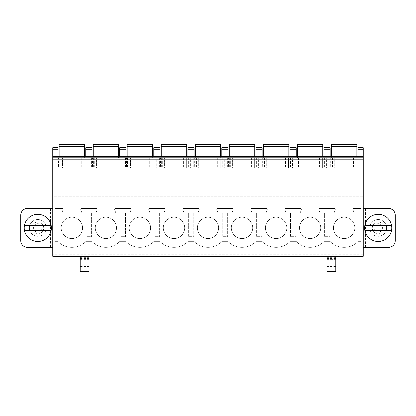 <?xml version="1.0" encoding="UTF-8"?>
<svg xmlns="http://www.w3.org/2000/svg" width="416" height="416" viewBox="0 0 416 416"><rect width="100%" height="100%" fill="white"/><g stroke="black" fill="none" stroke-linecap="round" stroke-linejoin="round"><path stroke-width="0.31" stroke-dasharray="2.08 1.56" d="M80.163 271.7L80.163 250.26L52.759 250.26L52.759 198.671L363.241 198.671L363.241 147.748L358.015 147.748L358.015 157.799L358.015 156.458L363.241 156.458M363.241 198.671L363.241 250.26L335.837 250.26L335.837 256.287M363.241 254.28L363.241 250.26L52.759 250.26L52.759 256.287L363.241 256.287L363.241 254.28L52.759 254.28M363.241 208.52L363.241 247.38L363.241 208.52L388.502 208.52A6.698 6.698 0 0 1 395.2 215.218L395.2 240.677A6.698 6.698 0 0 1 388.502 247.38L367.177 247.38L367.177 208.52M363.241 247.38L367.177 247.38M378.18 219.575A8.377 8.377 0 0 1 386.558 227.947A8.377 8.377 0 0 1 378.18 236.324A8.377 8.377 0 0 1 369.808 227.947A8.377 8.377 0 0 1 378.18 219.575A8.377 8.377 0 0 1 386.558 227.947A8.377 8.377 0 0 1 378.18 236.324A8.377 8.377 0 0 1 369.808 227.947A8.377 8.377 0 0 1 378.18 219.575M48.823 208.52L27.498 208.52A6.698 6.698 0 0 0 20.8 215.218L20.8 240.677A6.698 6.698 0 0 0 27.498 247.38L52.759 247.38L52.759 208.52L48.823 208.52L48.823 247.38M37.82 219.575A8.377 8.377 0 0 0 29.442 227.947A8.377 8.377 0 0 0 37.82 236.324A8.377 8.377 0 0 0 46.192 227.947A8.377 8.377 0 0 0 37.82 219.575A8.377 8.377 0 0 0 29.442 227.947A8.377 8.377 0 0 0 37.82 236.324A8.377 8.377 0 0 0 46.192 227.947A8.377 8.377 0 0 0 37.82 219.575M88.873 271.7L88.873 256.287M327.127 271.7L327.127 250.26L80.163 250.26L80.163 256.287M335.837 271.7L335.837 250.26L327.127 250.26L327.127 256.287M85.894 241.384A19.432 19.432 0 0 1 57.819 241.384L54.772 241.384L54.772 208.52L54.772 241.384L57.819 241.384A19.432 19.432 0 0 0 85.894 241.384L91.853 241.384A19.432 19.432 0 0 0 119.928 241.384L125.887 241.384A19.432 19.432 0 0 0 153.967 241.384L159.926 241.384A19.432 19.432 0 0 0 188.001 241.384L193.96 241.384A19.432 19.432 0 0 0 222.04 241.384L227.999 241.384A19.432 19.432 0 0 0 256.074 241.384L262.033 241.384A19.432 19.432 0 0 0 290.113 241.384L296.072 241.384A19.432 19.432 0 0 0 324.147 241.384L330.106 241.384A19.432 19.432 0 0 0 358.181 241.384L361.228 241.384L361.228 208.52L353.704 208.52A0.806 0.806 0 0 0 352.945 209.586L354.198 213.21L334.095 213.21L335.343 209.586A0.806 0.806 0 0 0 334.584 208.52L319.67 208.52A0.806 0.806 0 0 0 318.911 209.586L320.164 213.21L300.056 213.21L301.309 209.586A0.806 0.806 0 0 0 300.55 208.52L285.631 208.52A0.806 0.806 0 0 0 284.872 209.586L286.125 213.21L266.022 213.21L267.275 209.586A0.806 0.806 0 0 0 266.51 208.52L251.597 208.52A0.806 0.806 0 0 0 250.838 209.586L252.091 213.21L231.982 213.21L233.236 209.586A0.806 0.806 0 0 0 232.476 208.52L217.563 208.52A0.806 0.806 0 0 0 216.798 209.586L218.052 213.21L197.948 213.21L199.202 209.586A0.806 0.806 0 0 0 198.437 208.52L183.524 208.52A0.806 0.806 0 0 0 182.764 209.586L184.018 213.21L163.909 213.21L165.162 209.586A0.806 0.806 0 0 0 164.403 208.52L149.49 208.52A0.806 0.806 0 0 0 148.725 209.586L149.978 213.21L129.875 213.21L131.128 209.586A0.806 0.806 0 0 0 130.369 208.52L115.45 208.52A0.806 0.806 0 0 0 114.691 209.586L115.944 213.21L95.836 213.21L97.089 209.586A0.806 0.806 0 0 0 96.33 208.52L81.416 208.52A0.806 0.806 0 0 0 80.657 209.586L81.905 213.21L61.802 213.21L63.055 209.586A0.806 0.806 0 0 0 62.296 208.52L54.772 208.52L62.296 208.52A0.806 0.806 0 0 1 63.055 209.586L61.802 213.21L81.905 213.21L80.657 209.586A0.806 0.806 0 0 1 81.416 208.52L96.33 208.52A0.806 0.806 0 0 1 97.089 209.586L95.836 213.21L115.944 213.21L114.691 209.586A0.806 0.806 0 0 1 115.45 208.52L130.369 208.52A0.806 0.806 0 0 1 131.128 209.586L129.875 213.21L149.978 213.21L148.725 209.586A0.806 0.806 0 0 1 149.49 208.52L164.403 208.52A0.806 0.806 0 0 1 165.162 209.586L163.909 213.21L184.018 213.21L182.764 209.586A0.806 0.806 0 0 1 183.524 208.52L198.437 208.52A0.806 0.806 0 0 1 199.202 209.586L197.948 213.21L218.052 213.21L216.798 209.586A0.806 0.806 0 0 1 217.563 208.52L232.476 208.52A0.806 0.806 0 0 1 233.236 209.586L231.982 213.21L252.091 213.21L250.838 209.586A0.806 0.806 0 0 1 251.597 208.52L266.51 208.52A0.806 0.806 0 0 1 267.275 209.586L266.022 213.21L286.125 213.21L284.872 209.586A0.806 0.806 0 0 1 285.631 208.52L300.55 208.52A0.806 0.806 0 0 1 301.309 209.586L300.056 213.21L320.164 213.21L318.911 209.586A0.806 0.806 0 0 1 319.67 208.52L334.584 208.52A0.806 0.806 0 0 1 335.343 209.586L334.095 213.21L354.198 213.21L352.945 209.586A0.806 0.806 0 0 1 353.704 208.52L361.228 208.52L361.228 241.384L358.181 241.384A19.432 19.432 0 0 1 330.106 241.384L324.147 241.384A19.432 19.432 0 0 1 296.072 241.384L290.113 241.384A19.432 19.432 0 0 1 262.033 241.384L256.074 241.384A19.432 19.432 0 0 1 227.999 241.384L222.04 241.384A19.432 19.432 0 0 1 193.96 241.384L188.001 241.384A19.432 19.432 0 0 1 159.926 241.384L153.967 241.384A19.432 19.432 0 0 1 125.887 241.384L119.928 241.384A19.432 19.432 0 0 1 91.853 241.384L85.894 241.384M299.432 227.947A10.676 10.676 0 0 1 310.107 217.272A10.676 10.676 0 0 1 320.783 227.947A10.676 10.676 0 0 1 310.107 238.623A10.676 10.676 0 0 1 299.432 227.947A10.676 10.676 0 0 1 310.107 217.272A10.676 10.676 0 0 1 320.783 227.947A10.676 10.676 0 0 1 310.107 238.623A10.676 10.676 0 0 1 299.432 227.947M265.398 227.947A10.676 10.676 0 0 1 276.073 217.272A10.676 10.676 0 0 1 286.749 227.947A10.676 10.676 0 0 1 276.073 238.623A10.676 10.676 0 0 1 265.398 227.947A10.676 10.676 0 0 1 276.073 217.272A10.676 10.676 0 0 1 286.749 227.947A10.676 10.676 0 0 1 276.073 238.623A10.676 10.676 0 0 1 265.398 227.947M231.364 227.947A10.676 10.676 0 0 1 242.034 217.272A10.676 10.676 0 0 1 252.71 227.947A10.676 10.676 0 0 1 242.034 238.623A10.676 10.676 0 0 1 231.364 227.947A10.676 10.676 0 0 1 242.034 217.272A10.676 10.676 0 0 1 252.71 227.947A10.676 10.676 0 0 1 242.034 238.623A10.676 10.676 0 0 1 231.364 227.947M197.324 227.947A10.676 10.676 0 0 1 208 217.272A10.676 10.676 0 0 1 218.676 227.947A10.676 10.676 0 0 1 208 238.623A10.676 10.676 0 0 1 197.324 227.947A10.676 10.676 0 0 1 208 217.272A10.676 10.676 0 0 1 218.676 227.947A10.676 10.676 0 0 1 208 238.623A10.676 10.676 0 0 1 197.324 227.947M163.29 227.947A10.676 10.676 0 0 1 173.966 217.272A10.676 10.676 0 0 1 184.636 227.947A10.676 10.676 0 0 1 173.966 238.623A10.676 10.676 0 0 1 163.29 227.947A10.676 10.676 0 0 1 173.966 217.272A10.676 10.676 0 0 1 184.636 227.947A10.676 10.676 0 0 1 173.966 238.623A10.676 10.676 0 0 1 163.29 227.947M129.251 227.947A10.676 10.676 0 0 1 139.927 217.272A10.676 10.676 0 0 1 150.602 227.947A10.676 10.676 0 0 1 139.927 238.623A10.676 10.676 0 0 1 129.251 227.947A10.676 10.676 0 0 1 139.927 217.272A10.676 10.676 0 0 1 150.602 227.947A10.676 10.676 0 0 1 139.927 238.623A10.676 10.676 0 0 1 129.251 227.947M95.217 227.947A10.676 10.676 0 0 1 105.893 217.272A10.676 10.676 0 0 1 116.568 227.947A10.676 10.676 0 0 1 105.893 238.623A10.676 10.676 0 0 1 95.217 227.947A10.676 10.676 0 0 1 105.893 217.272A10.676 10.676 0 0 1 116.568 227.947A10.676 10.676 0 0 1 105.893 238.623A10.676 10.676 0 0 1 95.217 227.947M61.178 227.947A10.676 10.676 0 0 1 71.854 217.272A10.676 10.676 0 0 1 82.529 227.947A10.676 10.676 0 0 1 71.854 238.623A10.676 10.676 0 0 1 61.178 227.947A10.676 10.676 0 0 1 71.854 217.272A10.676 10.676 0 0 1 82.529 227.947A10.676 10.676 0 0 1 71.854 238.623A10.676 10.676 0 0 1 61.178 227.947M333.471 227.947A10.676 10.676 0 0 1 344.146 217.272A10.676 10.676 0 0 1 354.822 227.947A10.676 10.676 0 0 1 344.146 238.623A10.676 10.676 0 0 1 333.471 227.947A10.676 10.676 0 0 1 344.146 217.272A10.676 10.676 0 0 1 354.822 227.947A10.676 10.676 0 0 1 344.146 238.623A10.676 10.676 0 0 1 333.471 227.947M329.805 213.21L329.805 236.694L324.449 236.694L324.449 213.21L329.805 213.21L329.805 236.694L324.449 236.694L324.449 213.21L329.805 213.21M295.771 213.21L295.771 236.694L290.41 236.694L290.41 213.21L295.771 213.21L295.771 236.694L290.41 236.694L290.41 213.21L295.771 213.21M261.737 213.21L261.737 236.694L256.376 236.694L256.376 213.21L261.737 213.21L261.737 236.694L256.376 236.694L256.376 213.21L261.737 213.21M227.698 213.21L227.698 236.694L222.336 236.694L222.336 213.21L227.698 213.21L227.698 236.694L222.336 236.694L222.336 213.21L227.698 213.21M193.664 213.21L193.664 236.694L188.302 236.694L188.302 213.21L193.664 213.21L193.664 236.694L188.302 236.694L188.302 213.21L193.664 213.21M159.624 213.21L159.624 236.694L154.263 236.694L154.263 213.21L159.624 213.21L159.624 236.694L154.263 236.694L154.263 213.21L159.624 213.21M125.59 213.21L125.59 236.694L120.229 236.694L120.229 213.21L125.59 213.21L125.59 236.694L120.229 236.694L120.229 213.21L125.59 213.21M91.551 213.21L91.551 236.694L86.195 236.694L86.195 213.21L91.551 213.21L91.551 236.694L86.195 236.694L86.195 213.21L91.551 213.21M364.848 230.459L391.513 230.459A13.567 13.567 0 0 0 391.513 225.436L364.848 225.436M52.224 208.52L52.224 247.38M52.759 208.52L52.759 247.38M52.759 198.671L52.759 196.659L363.241 196.659L52.759 196.659L52.759 147.748L57.918 147.748L57.918 149.063L52.759 149.063M52.759 156.458L52.759 157.799L52.759 156.458L57.918 156.458L57.918 157.799L52.759 157.799L363.241 157.799L52.759 157.799L57.918 157.799L57.918 149.063M330.21 149.063L330.21 157.799L323.981 157.799L323.981 156.458L330.21 156.458L330.21 157.799L323.981 157.799L323.981 147.748L330.21 147.748L330.21 149.063L323.981 149.063M296.171 149.063L296.171 157.799L289.942 157.799L289.942 156.458L296.171 156.458L296.171 157.799L289.942 157.799L289.942 147.748L296.171 147.748L296.171 149.063L289.942 149.063M262.137 149.063L262.137 157.799L255.908 157.799L255.908 156.458L262.137 156.458L262.137 157.799L255.908 157.799L255.908 147.748L262.137 147.748L262.137 149.063L255.908 149.063M228.098 149.063L228.098 157.799L221.868 157.799L221.868 156.458L228.098 156.458L228.098 157.799L221.868 157.799L221.868 147.748L228.098 147.748L228.098 149.063L221.868 149.063M194.064 149.063L194.064 157.799L187.834 157.799L187.834 156.458L194.064 156.458L194.064 157.799L187.834 157.799L187.834 147.748L194.064 147.748L194.064 149.063L187.834 149.063M160.03 149.063L160.03 157.799L153.795 157.799L153.795 156.458L160.03 156.458L160.03 157.799L153.795 157.799L153.795 147.748L160.03 147.748L160.03 149.063L153.795 149.063M125.991 149.063L125.991 157.799L119.761 157.799L119.761 156.458L125.991 156.458L125.991 157.799L119.761 157.799L119.761 147.748L125.991 147.748L125.991 149.063L119.761 149.063M91.957 149.063L91.957 157.799L85.722 157.799L85.722 156.458L91.957 156.458L91.957 157.799L85.722 157.799L85.722 147.748L91.957 147.748L91.957 149.063L85.722 149.063M330.746 157.799L360.225 157.799L330.746 157.799L330.746 167.851L360.225 167.851L330.746 167.851M296.707 157.799L326.191 157.799L296.707 157.799L296.707 167.851L326.191 167.851L296.707 167.851M262.673 157.799L292.152 157.799L262.673 157.799L262.673 167.851L292.152 167.851L262.673 167.851M228.639 157.799L258.118 157.799L228.639 157.799L228.639 167.851L258.118 167.851L228.639 167.851M194.6 157.799L224.078 157.799L194.6 157.799L194.6 167.851L224.078 167.851L194.6 167.851M160.566 157.799L190.044 157.799L160.566 157.799L160.566 167.851L190.044 167.851L160.566 167.851M126.526 157.799L156.005 157.799L126.526 157.799L126.526 167.851L156.005 167.851L126.526 167.851M92.492 157.799L121.971 157.799L92.492 157.799L92.492 167.851L121.971 167.851L92.492 167.851M58.453 157.799L87.937 157.799L58.453 157.799L58.453 167.851L87.937 167.851L58.453 167.851M326.456 157.799L332.488 157.799L324.449 157.799L326.456 157.799L326.456 167.851L332.488 167.851L326.456 167.851M292.422 157.799L298.449 157.799L290.41 157.799L292.422 157.799L292.422 167.851L298.449 167.851L292.422 167.851M258.383 157.799L264.415 157.799L256.376 157.799L258.383 157.799L258.383 167.851L264.415 167.851L258.383 167.851M224.349 157.799L230.381 157.799L222.336 157.799L224.349 157.799L224.349 167.851L230.381 167.851L224.349 167.851M190.31 157.799L196.342 157.799L188.302 157.799L190.31 157.799L190.31 167.851L196.342 167.851L190.31 167.851M156.276 157.799L162.308 157.799L154.263 157.799L156.276 157.799L156.276 167.851L162.308 167.851L156.276 167.851M122.242 157.799L128.268 157.799L120.229 157.799L122.242 157.799L122.242 167.851L128.268 167.851L122.242 167.851M88.202 157.799L94.234 157.799L86.195 157.799L88.202 157.799L88.202 167.851L94.234 167.851L88.202 167.851M331.417 156.458L331.417 157.799L356.876 157.799L356.876 144.3M356.876 146.396L331.417 146.396L331.417 157.799L356.876 157.799L356.876 156.458M297.378 156.458L297.378 157.799L322.837 157.799L322.837 144.3M322.837 146.396L297.378 146.396L297.378 157.799L322.837 157.799L322.837 156.458M263.344 156.458L263.344 157.799L288.803 157.799L288.803 144.3M288.803 146.396L263.344 146.396L263.344 157.799L288.803 157.799L288.803 156.458M229.304 156.458L229.304 157.799L254.769 157.799L254.769 144.3M254.769 146.396L229.304 146.396L229.304 157.799L254.769 157.799L254.769 156.458M195.27 156.458L195.27 157.799L220.73 157.799L220.73 144.3M220.73 146.396L195.27 146.396L195.27 157.799L220.73 157.799L220.73 156.458M161.231 156.458L161.231 157.799L186.696 157.799L186.696 144.3M186.696 146.396L161.231 146.396L161.231 157.799L186.696 157.799L186.696 156.458M127.197 156.458L127.197 157.799L152.656 157.799L152.656 144.3M152.656 146.396L127.197 146.396L127.197 157.799L152.656 157.799L152.656 156.458M93.163 156.458L93.163 157.799L118.622 157.799L118.622 144.3M118.622 146.396L93.163 146.396L93.163 157.799L118.622 157.799L118.622 156.458M59.124 156.458L59.124 157.799L84.583 157.799L84.583 144.3M84.583 146.396L59.124 146.396L59.124 157.799L84.583 157.799L84.583 156.458M363.241 157.799L52.759 157.799M334.766 157.799L353.527 157.799L334.766 157.799L334.766 167.851L353.527 167.851L334.766 167.851L334.766 157.799M300.726 157.799L319.488 157.799L300.726 157.799L300.726 167.851L319.488 167.851L300.726 167.851L300.726 157.799M266.692 157.799L285.454 157.799L266.692 157.799L266.692 167.851L285.454 167.851L266.692 167.851L266.692 157.799M232.658 157.799L251.415 157.799L232.658 157.799L232.658 167.851L251.415 167.851L232.658 167.851L232.658 157.799M198.619 157.799L217.381 157.799L198.619 157.799L198.619 167.851L217.381 167.851L198.619 167.851L198.619 157.799M164.585 157.799L183.342 157.799L164.585 157.799L164.585 167.851L183.342 167.851L164.585 167.851L164.585 157.799M130.546 157.799L149.308 157.799L130.546 157.799L130.546 167.851L149.308 167.851L130.546 167.851L130.546 157.799M96.512 157.799L115.274 157.799L96.512 157.799L96.512 167.851L115.274 167.851L96.512 167.851L96.512 157.799M62.473 157.799L81.234 157.799L62.473 157.799L62.473 167.851L81.234 167.851L62.473 167.851L62.473 157.799M322.436 157.799L331.817 157.799L322.436 157.799L322.436 167.851L331.817 167.851L322.436 167.851L322.436 157.799M288.402 157.799L297.783 157.799L288.402 157.799L288.402 167.851L297.783 167.851L288.402 167.851L288.402 157.799M254.363 157.799L263.744 157.799L254.363 157.799L254.363 167.851L263.744 167.851L254.363 167.851L254.363 157.799M220.329 157.799L229.71 157.799L220.329 157.799L220.329 167.851L229.71 167.851L220.329 167.851L220.329 157.799M186.29 157.799L195.671 157.799L186.29 157.799L186.29 167.851L195.671 167.851L186.29 167.851L186.29 157.799M152.256 157.799L161.637 157.799L152.256 157.799L152.256 167.851L161.637 167.851L152.256 167.851L152.256 157.799M118.217 157.799L127.598 157.799L118.217 157.799L118.217 167.851L127.598 167.851L118.217 167.851L118.217 157.799M84.183 157.799L93.564 157.799L84.183 157.799L84.183 167.851L93.564 167.851L84.183 167.851L84.183 157.799M80.163 261.222L88.873 261.222M335.837 261.222L327.127 261.222M353.527 157.799L353.527 167.851L353.527 157.799M360.225 157.799L360.225 167.851M319.488 157.799L319.488 167.851L319.488 157.799M326.191 157.799L326.191 167.851M285.454 157.799L285.454 167.851L285.454 157.799M292.152 157.799L292.152 167.851M251.415 157.799L251.415 167.851L251.415 157.799M258.118 157.799L258.118 167.851M217.381 157.799L217.381 167.851L217.381 157.799M224.078 157.799L224.078 167.851M183.342 157.799L183.342 167.851L183.342 157.799M190.044 157.799L190.044 167.851M149.308 157.799L149.308 167.851L149.308 157.799M156.005 157.799L156.005 167.851M115.274 157.799L115.274 167.851L115.274 157.799M121.971 157.799L121.971 167.851M81.234 157.799L81.234 167.851L81.234 157.799M87.937 157.799L87.937 167.851M331.817 157.799L331.817 167.851L331.817 157.799M324.449 157.799L324.449 167.851L324.449 157.799M332.488 157.799L332.488 167.851L332.488 157.799M297.783 157.799L297.783 167.851L297.783 157.799M290.41 157.799L290.41 167.851L290.41 157.799M298.449 157.799L298.449 167.851L298.449 157.799M263.744 157.799L263.744 167.851L263.744 157.799M256.376 157.799L256.376 167.851L256.376 157.799M264.415 157.799L264.415 167.851L264.415 157.799M229.71 157.799L229.71 167.851L229.71 157.799M222.336 157.799L222.336 167.851L222.336 157.799M230.381 157.799L230.381 167.851L230.381 157.799M195.671 157.799L195.671 167.851L195.671 157.799M188.302 157.799L188.302 167.851L188.302 157.799M196.342 157.799L196.342 167.851L196.342 157.799M161.637 157.799L161.637 167.851L161.637 157.799M154.263 157.799L154.263 167.851L154.263 157.799M162.308 157.799L162.308 167.851L162.308 157.799M127.598 157.799L127.598 167.851L127.598 157.799M120.229 157.799L120.229 167.851L120.229 157.799M128.268 157.799L128.268 167.851L128.268 157.799M93.564 157.799L93.564 167.851L93.564 157.799M86.195 157.799L86.195 167.851L86.195 157.799M94.234 157.799L94.234 167.851L94.234 157.799M356.876 147.805L356.876 149.77L356.876 147.805L331.417 147.805L331.417 149.77L331.417 145.99L331.417 147.805L356.876 147.805M331.417 146.396L331.417 144.3M356.876 145.99L331.417 145.99L356.876 145.99M322.837 147.805L322.837 149.77L322.837 147.805L297.378 147.805L297.378 149.77L297.378 145.99L297.378 147.805L322.837 147.805M297.378 146.396L297.378 144.3M322.837 145.99L297.378 145.99L322.837 145.99M288.803 147.805L288.803 149.77L288.803 147.805L263.344 147.805L263.344 149.77L263.344 145.99L263.344 147.805L288.803 147.805M263.344 146.396L263.344 144.3M288.803 145.99L263.344 145.99L288.803 145.99M254.769 147.805L254.769 149.77L254.769 147.805L229.304 147.805L229.304 149.77L229.304 145.99L229.304 147.805L254.769 147.805M229.304 146.396L229.304 144.3M254.769 145.99L229.304 145.99L254.769 145.99M220.73 147.805L220.73 149.77L220.73 147.805L195.27 147.805L195.27 149.77L195.27 145.99L195.27 147.805L220.73 147.805M195.27 146.396L195.27 144.3M220.73 145.99L195.27 145.99L220.73 145.99M186.696 147.805L186.696 149.77L186.696 147.805L161.231 147.805L161.231 149.77L161.231 145.99L161.231 147.805L186.696 147.805M161.231 146.396L161.231 144.3M186.696 145.99L161.231 145.99L186.696 145.99M152.656 147.805L152.656 149.77L152.656 147.805L127.197 147.805L127.197 149.77L127.197 145.99L127.197 147.805L152.656 147.805M127.197 146.396L127.197 144.3M152.656 145.99L127.197 145.99L152.656 145.99M118.622 147.805L118.622 149.77L118.622 147.805L93.163 147.805L93.163 149.77L93.163 145.99L93.163 147.805L118.622 147.805M93.163 146.396L93.163 144.3M118.622 145.99L93.163 145.99L118.622 145.99M84.583 147.805L84.583 149.77L84.583 147.805L59.124 147.805L59.124 149.77L59.124 145.99L59.124 147.805L84.583 147.805M59.124 146.396L59.124 144.3M84.583 145.99L59.124 145.99L84.583 145.99M24.487 225.436A13.567 13.567 0 0 1 51.152 225.436A13.567 13.567 0 0 1 37.82 241.514A13.567 13.567 0 0 1 24.487 225.436L51.152 225.436M51.152 230.459L24.487 230.459M378.18 222.05A5.897 5.897 0 0 0 372.284 227.947A5.897 5.897 0 0 0 378.18 233.844A5.897 5.897 0 0 0 384.077 227.947A5.897 5.897 0 0 0 378.18 222.05A5.897 5.897 0 0 0 372.284 227.947A5.897 5.897 0 0 0 378.18 233.844A5.897 5.897 0 0 0 384.077 227.947A5.897 5.897 0 0 0 378.18 222.05A5.897 5.897 0 0 1 384.077 227.947A5.897 5.897 0 0 1 378.18 233.844A5.897 5.897 0 0 1 372.284 227.947A5.897 5.897 0 0 1 378.18 222.05M37.82 222.05A5.897 5.897 0 0 1 43.716 227.947A5.897 5.897 0 0 1 37.82 233.844A5.897 5.897 0 0 1 31.923 227.947A5.897 5.897 0 0 1 37.82 222.05A5.897 5.897 0 0 1 43.716 227.947A5.897 5.897 0 0 1 37.82 233.844A5.897 5.897 0 0 1 31.923 227.947A5.897 5.897 0 0 1 37.82 222.05A5.897 5.897 0 0 0 31.923 227.947A5.897 5.897 0 0 0 37.82 233.844A5.897 5.897 0 0 0 43.716 227.947A5.897 5.897 0 0 0 37.82 222.05M363.776 208.52L363.776 247.38M365.529 247.38L365.529 208.52M80.163 257.353L88.873 257.353M335.837 257.353L327.127 257.353M50.471 208.52L50.471 247.38M363.241 159.806L52.759 159.806M363.241 156.484L358.015 156.484M330.21 156.484L323.981 156.484M296.171 156.484L289.942 156.484M262.137 156.484L255.908 156.484M228.098 156.484L221.868 156.484M194.064 156.484L187.834 156.484M160.03 156.484L153.795 156.484M125.991 156.484L119.761 156.484M91.957 156.484L85.722 156.484M57.918 156.484L52.759 156.484M363.241 149.063L358.015 149.063M80.163 253.989L88.873 253.989M80.163 259.36L88.873 259.36M80.163 258.606L88.873 258.606M80.163 258.315L88.873 258.315M80.163 256.448L88.873 256.448M80.163 256.11L88.873 256.11M80.163 258.7L88.873 258.7M80.163 266.521L88.873 266.521M80.163 267.862L88.873 267.862M80.163 271.289L88.873 271.289M335.837 259.36L327.127 259.36M335.837 253.989L327.127 253.989M335.837 271.289L327.127 271.289M335.837 267.862L327.127 267.862M335.837 266.521L327.127 266.521M335.837 258.7L327.127 258.7M335.837 256.11L327.127 256.11M335.837 256.448L327.127 256.448M335.837 258.315L327.127 258.315M335.837 258.606L327.127 258.606M329.805 157.799L329.805 167.851M295.771 157.799L295.771 167.851M261.737 157.799L261.737 167.851M227.698 157.799L227.698 167.851M193.664 157.799L193.664 167.851M159.624 157.799L159.624 167.851M125.59 157.799L125.59 167.851M91.551 157.799L91.551 167.851M378.18 223.725A4.222 4.222 0 0 0 373.963 227.947A4.222 4.222 0 0 0 378.18 232.17A4.222 4.222 0 0 0 382.403 227.947A4.222 4.222 0 0 0 378.18 223.725M37.82 223.725A4.222 4.222 0 0 1 42.037 227.947A4.222 4.222 0 0 1 37.82 232.17A4.222 4.222 0 0 1 33.597 227.947A4.222 4.222 0 0 1 37.82 223.725M80.163 259.366L88.873 259.366M80.163 255.819L88.873 255.819M327.127 259.366L335.837 259.366M327.127 255.819L335.837 255.819M331.417 144.388L356.876 144.388M331.417 149.77L356.876 149.77M297.378 144.388L322.837 144.388M297.378 149.77L322.837 149.77M263.344 144.388L288.803 144.388M263.344 149.77L288.803 149.77M229.304 144.388L254.769 144.388M229.304 149.77L254.769 149.77M195.27 144.388L220.73 144.388M195.27 149.77L220.73 149.77M161.231 144.388L186.696 144.388M161.231 149.77L186.696 149.77M127.197 144.388L152.656 144.388M127.197 149.77L152.656 149.77M93.163 144.388L118.622 144.388M93.163 149.77L118.622 149.77M59.124 144.388L84.583 144.388M59.124 149.77L84.583 149.77"/><path stroke-width="0.62" d="M363.241 159.806L363.241 256.287L52.759 256.287L52.759 156.458L363.241 156.458L363.241 159.806L52.759 159.806M363.241 149.76L358.015 149.76L358.015 147.748L363.241 147.748L363.241 156.458M363.241 247.38L388.502 247.38A6.698 6.698 0 0 0 395.2 240.677L395.2 215.218A6.698 6.698 0 0 0 388.502 208.52L363.241 208.52M391.747 227.947A13.567 13.567 0 0 0 378.18 214.38A13.567 13.567 0 0 0 364.614 227.947A13.567 13.567 0 0 0 378.18 241.514A13.567 13.567 0 0 0 391.747 227.947M364.848 225.436L391.513 225.436A13.567 13.567 0 0 0 364.848 225.436A13.567 13.567 0 0 0 378.18 241.514A13.567 13.567 0 0 0 391.513 230.459L364.848 230.459M52.759 247.38L27.498 247.38A6.698 6.698 0 0 1 20.8 240.677L20.8 215.218A6.698 6.698 0 0 1 27.498 208.52L52.759 208.52M24.253 227.947A13.567 13.567 0 0 1 37.82 214.38A13.567 13.567 0 0 1 51.386 227.947A13.567 13.567 0 0 1 37.82 241.514A13.567 13.567 0 0 1 24.253 227.947M57.918 156.458L57.918 147.748L52.759 147.748L52.759 156.458M358.015 149.76L358.015 156.458M330.21 156.458L330.21 147.748L323.981 147.748L323.981 156.458M296.171 156.458L296.171 147.748L289.942 147.748L289.942 156.458M262.137 156.458L262.137 147.748L255.908 147.748L255.908 156.458M228.098 156.458L228.098 147.748L221.868 147.748L221.868 156.458M194.064 156.458L194.064 147.748L187.834 147.748L187.834 156.458M160.03 156.458L160.03 147.748L153.795 147.748L153.795 156.458M125.991 156.458L125.991 147.748L119.761 147.748L119.761 156.458M91.957 156.458L91.957 147.748L85.722 147.748L85.722 156.458M363.241 157.799L52.759 157.799M80.163 256.287L80.163 271.7L88.873 271.7L88.873 256.287M80.163 271.7L88.873 271.7M335.837 256.287L335.837 271.7L327.127 271.7L327.127 256.287M335.837 271.7L327.127 271.7M356.876 146.396L331.417 146.396L331.417 144.3L356.876 144.3L356.876 156.458M331.417 146.396L331.417 156.458M322.837 146.396L297.378 146.396L297.378 144.3L322.837 144.3L322.837 156.458M297.378 146.396L297.378 156.458M288.803 146.396L263.344 146.396L263.344 144.3L288.803 144.3L288.803 156.458M263.344 146.396L263.344 156.458M254.769 146.396L229.304 146.396L229.304 144.3L254.769 144.3L254.769 156.458M229.304 146.396L229.304 156.458M220.73 146.396L195.27 146.396L195.27 144.3L220.73 144.3L220.73 156.458M195.27 146.396L195.27 156.458M186.696 146.396L161.231 146.396L161.231 144.3L186.696 144.3L186.696 156.458M161.231 146.396L161.231 156.458M152.656 146.396L127.197 146.396L127.197 144.3L152.656 144.3L152.656 156.458M127.197 146.396L127.197 156.458M118.622 146.396L93.163 146.396L93.163 144.3L118.622 144.3L118.622 156.458M93.163 146.396L93.163 156.458M84.583 146.396L59.124 146.396L59.124 144.3L84.583 144.3L84.583 156.458M59.124 146.396L59.124 156.458M51.152 230.459L24.487 230.459M24.487 225.436L51.152 225.436M330.21 149.76L323.981 149.76M296.171 149.76L289.942 149.76M262.137 149.76L255.908 149.76M228.098 149.76L221.868 149.76M194.064 149.76L187.834 149.76M160.03 149.76L153.795 149.76M125.991 149.76L119.761 149.76M91.957 149.76L85.722 149.76M57.918 149.76L52.759 149.76M80.163 270.915L88.873 270.915M335.837 270.915L327.127 270.915"/></g></svg>
